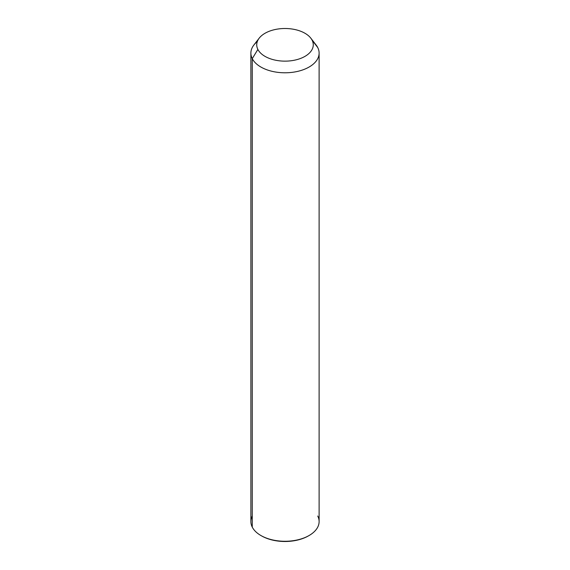 <?xml version="1.0" encoding="UTF-8"?>
<svg xmlns="http://www.w3.org/2000/svg" width="570" height="570" viewBox="0 0 570 570"><rect width="100%" height="100%" fill="white"/><g stroke="black" fill="none" stroke-linecap="round" stroke-linejoin="round"><path stroke-width="0.85" d="M319.115 53.096L319.115 521.571A34.114 19.701 180 0 1 289.852 541.065A34.114 19.701 180 0 1 252.261 527.115L252.261 58.639L257.875 49.419A28.272 16.323 0 0 0 292.959 60.484A28.272 16.323 0 0 0 312.125 40.228L317.739 47.545A34.114 19.701 180 0 1 294.605 71.991A34.114 19.701 180 0 1 252.261 58.639A34.114 19.701 180 0 1 253.857 45.051L259.193 38.154A28.272 16.323 0 0 0 257.875 49.419L252.261 58.639A34.114 19.701 0 0 0 289.852 72.59A34.114 19.701 0 0 0 319.115 53.096A34.114 19.701 0 0 0 317.739 47.545L312.125 40.228A28.272 16.323 0 0 0 310.807 38.154A28.272 16.323 0 0 0 285 28.5A28.272 16.323 0 0 0 259.193 38.154M310.807 38.154L316.143 45.051A34.114 19.701 180 0 1 317.739 47.545A34.114 19.701 0 0 0 314.12 42.828M257.875 49.419A28.272 16.323 180 0 1 277.041 29.163A28.272 16.323 180 0 1 312.125 40.228A28.272 16.323 180 0 1 292.959 60.484A28.272 16.323 180 0 1 257.875 49.419M252.261 516.021A34.114 19.701 0 0 0 252.261 527.115A34.114 19.701 180 0 1 250.886 521.571L250.886 53.096A34.114 19.701 0 0 0 252.261 58.639L252.261 527.115A34.114 19.701 0 0 0 260.875 535.501A34.114 19.701 0 0 0 309.125 535.501A34.114 19.701 0 0 0 317.739 516.021M257.284 41.603A34.114 19.701 0 0 0 250.886 53.096M309.125 535.501L308.434 535.893A33.146 19.138 180 0 1 261.566 535.893A33.146 19.138 180 0 1 261.224 535.693A33.146 19.138 0 0 0 308.776 535.693M260.875 535.501L261.566 535.893"/></g></svg>
